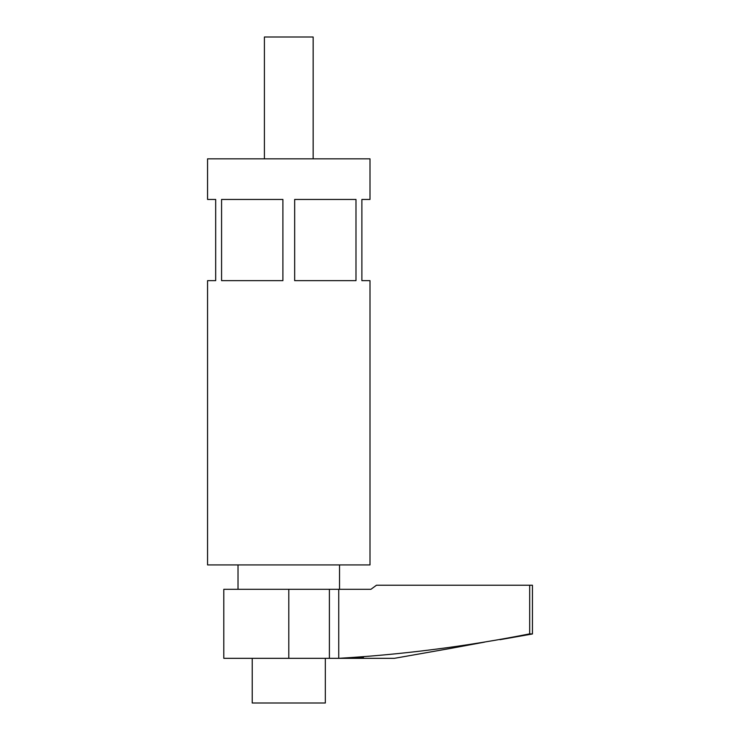 <?xml version="1.0" encoding="UTF-8"?>
<svg xmlns="http://www.w3.org/2000/svg" width="740" height="740" viewBox="0 0 740 740"><rect width="100%" height="100%" fill="white"/><g stroke="black" fill="none" stroke-linecap="round" stroke-linejoin="round"><path stroke-width="1.11" d="M339.54 589.29L339.54 564.925M238.021 589.29L238.021 564.925M363.451 657.509L338.735 658.332L223.804 658.332L223.804 589.29L370.953 589.29L376.466 585.229L529.683 585.229L529.683 633.865L532.439 633.967L532.439 585.229L529.683 585.229M480.76 642.755L451.215 648.296L484.617 642.116M338.735 589.29L338.735 658.332C402.847 654.521 466.496 646.371 529.683 633.865M338.735 658.332L394.365 658.332L451.215 648.296M313.15 158.832L313.15 37L264.411 37L264.411 158.832M221.575 199.439L221.575 280.654L282.893 280.654L282.893 199.439L221.575 199.439M355.986 199.439L294.668 199.439L294.668 280.654L355.986 280.654L355.986 199.439M370 158.832L207.561 158.832L207.561 199.439L215.682 199.439L215.682 280.654L207.561 280.654L207.561 564.925L370 564.925L370 280.654L361.879 280.654L361.879 199.439L370 199.439L370 158.832M252.229 658.332L252.229 703L325.332 703L325.332 658.332M329.393 589.29L329.393 658.332M288.785 589.29L288.785 658.332M499.953 639.693L532.439 633.967"/></g></svg>
